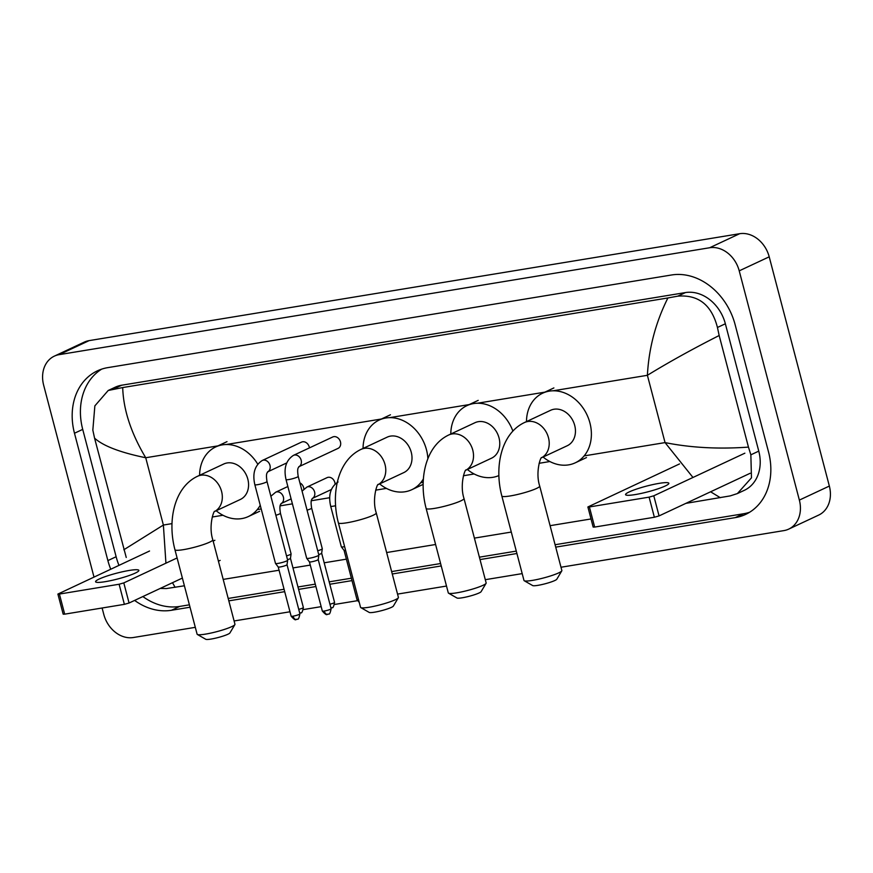 <?xml version="1.0" encoding="UTF-8"?>
<svg xmlns="http://www.w3.org/2000/svg" width="873" height="873" viewBox="0 0 873 873"><rect width="100%" height="100%" fill="white"/><g stroke="black" fill="none" stroke-linecap="round" stroke-linejoin="round"><path stroke-width="1.31" d="M93.978 577.02L43.65 385.168A27.958 22.534 64.9 0 1 54.333 356.14L84.31 342.107A27.958 22.534 64.9 0 1 89.133 340.623L739.649 233.713A27.958 22.534 64.9 0 1 769.211 256.826L829.35 486.065A27.958 22.534 64.9 0 1 818.667 515.092L788.69 529.125A27.958 22.534 64.9 0 1 783.867 530.609L560.99 567.243M54.333 356.14A27.958 22.534 64.9 0 1 59.146 354.656L709.662 247.746A27.958 22.534 64.9 0 1 739.224 270.848L799.362 500.098A27.958 22.534 64.9 0 1 788.69 529.125M195.301 627.338L133.351 637.519A27.958 22.534 64.9 0 1 103.789 614.406L102.108 608.012M522.196 573.616L485.301 579.683M446.496 586.056L397.542 594.098M357.439 600.689L334.632 604.443M321.177 606.648L303.422 609.572M289.978 611.777L234.106 620.965M555.719 547.131L735.23 517.624A60.117 48.452 -115.1 0 0 745.586 514.437A60.117 48.452 -115.1 0 0 768.535 452.018L735.131 324.669A60.117 48.452 -115.1 0 0 671.566 274.984L107.783 367.631A60.117 48.452 -115.1 0 0 97.438 370.829A60.117 48.452 -115.1 0 0 74.478 433.237L107.881 560.597A60.117 48.452 -115.1 0 0 110.718 569.185M134.617 600.417A60.117 48.452 -115.1 0 0 171.446 610.282L190.03 607.226M228.824 600.853L284.707 591.665M298.61 589.384L315.906 586.536M329.808 584.255L352.005 580.61M392.272 573.987L441.225 565.944M480.019 559.571L516.914 553.504M101.672 369.137A60.117 48.452 -115.1 0 0 82.717 429.385L116.131 556.734A60.117 48.452 -115.1 0 0 118.957 565.333M555.086 544.73L743.469 513.771A60.117 48.452 -115.1 0 0 749.591 512.265M142.856 596.554A60.117 48.452 -115.1 0 0 179.696 606.419L189.397 604.825M228.191 598.452L284.074 589.264M297.977 586.983L315.273 584.135M329.176 581.855L351.372 578.21M391.639 571.586L440.592 563.543M479.386 557.17L516.292 551.103M692.966 477.466L665.051 442.6C690.794 447.751 718.588 449.246 748.456 447.107L750.856 454.822L751.467 477.837L737.39 493.572L744.353 490.31A37.746 30.424 -115.1 0 0 758.768 451.123L725.354 323.774A37.746 30.424 -115.1 0 0 685.447 292.575L121.663 385.222A37.746 30.424 -115.1 0 0 115.16 387.23L108.208 390.482L122.7 387.557C123.399 409.819 131.07 433.215 145.726 457.747C120.223 452.487 103.178 445.961 94.568 438.148L92.833 430.116L94.862 405.869L108.208 390.482M737.39 493.572L730.199 495.897L685.872 503.361M591.032 518.955L550.088 525.677M511.294 532.061L474.388 538.117M435.594 544.501L386.641 552.544M346.374 559.157L324.178 562.801M310.275 565.093L292.979 567.93M279.076 570.222L223.193 579.399M184.399 585.783L166.416 588.555L160.196 588.446M126.247 557.476L94.568 438.148M748.456 447.107L719.166 335.505C692.431 349.08 668.5 362.339 647.395 375.303C648.846 348.12 655.688 322.344 667.91 297.955L122.7 387.557M667.91 297.955L677.797 296.154C698.422 294.496 711.637 304.928 717.442 327.473L719.166 335.505M123.846 549.761L163.382 525.044L165.925 563.183M172.483 582.695L175.102 587.311M720.312 497.708L710.6 491.794M635.217 494.576A22.371 2.935 -14.7 0 0 657.762 488.891A22.371 2.935 -14.7 0 0 668.849 483.282A22.371 2.935 -14.7 0 0 659.202 483.347A22.371 2.935 -14.7 0 0 636.657 489.033A22.371 2.935 -14.7 0 0 625.57 494.642A22.371 2.935 -14.7 0 0 635.217 494.576M750.147 473.286L659.06 515.91L654.368 517.253L649.097 497.141L653.79 495.799L744.865 453.185M679.532 463.923L587.889 506.962L589.395 506.951L594.666 527.063L654.368 517.253M594.666 527.063L593.16 527.074L587.889 506.962M589.395 506.951L649.097 497.141M561.775 570.887L556.799 579.236A12.582 1.648 165.3 0 1 537.932 585.346A12.582 1.648 165.3 0 1 532.672 585.565L524.236 580.741A19.577 2.564 -14.7 0 0 532.421 580.392A19.577 2.564 -14.7 0 0 561.775 570.887A19.577 2.564 -14.7 0 0 561.852 570.516L539.7 486.065A19.577 2.564 165.3 0 1 529.998 490.964A19.577 2.564 165.3 0 1 510.269 495.94A19.577 2.564 165.3 0 1 501.833 495.995L523.986 580.458A19.577 2.564 -14.7 0 0 524.236 580.741M541.522 457.768L567.232 445.743A19.577 15.779 -115.1 0 0 574.707 425.413A19.577 15.779 -115.1 0 0 550.645 410.277L524.411 422.565C501.047 433.608 494.151 467.044 501.833 495.995M526.484 421.583A38.445 30.981 64.9 0 1 542.646 393.188A38.445 30.981 64.9 0 1 589.919 422.914A38.445 30.981 64.9 0 1 575.231 462.832A38.445 30.981 64.9 0 1 543.082 457.037M486.075 583.328L481.099 591.676A12.582 1.648 165.3 0 1 462.232 597.787A12.582 1.648 165.3 0 1 456.972 598.005L448.547 593.182A19.577 2.564 -14.7 0 0 456.732 592.832A19.577 2.564 -14.7 0 0 486.075 583.328A19.577 2.564 -14.7 0 0 486.152 582.957L464 498.505A19.577 2.564 165.3 0 1 454.298 503.405A19.577 2.564 165.3 0 1 434.568 508.381A19.577 2.564 165.3 0 1 426.133 508.435L448.296 592.898A19.577 2.564 -14.7 0 0 448.547 593.182M465.833 470.209L491.543 458.183A19.577 15.779 -115.1 0 0 499.018 437.853A19.577 15.779 -115.1 0 0 474.945 422.718L448.711 434.994C425.358 446.048 418.451 479.484 426.133 508.435M450.795 434.023A38.445 30.981 64.9 0 1 466.946 405.629A38.445 30.981 64.9 0 1 512.877 431.087M498.876 475.567A38.445 30.981 64.9 0 1 467.382 469.478M398.328 597.754L393.352 606.102A12.582 1.648 165.3 0 1 374.484 612.202A12.582 1.648 165.3 0 1 369.224 612.431L360.8 607.597A19.577 2.564 -14.7 0 0 368.984 607.259A19.577 2.564 -14.7 0 0 398.328 597.754A19.577 2.564 -14.7 0 0 398.404 597.383L376.252 512.92A19.577 2.564 165.3 0 1 366.551 517.831A19.577 2.564 165.3 0 1 346.821 522.796A19.577 2.564 165.3 0 1 338.386 522.862L360.538 607.313A19.577 2.564 -14.7 0 0 360.8 607.597M378.085 484.624L403.795 472.599A19.577 15.779 -115.1 0 0 411.259 452.279A19.577 15.779 -115.1 0 0 387.197 437.144L360.964 449.42C337.611 460.475 330.703 493.9 338.386 522.862M363.048 448.449A38.445 30.981 64.9 0 1 379.198 420.044A38.445 30.981 64.9 0 1 426.471 449.781A38.445 30.981 64.9 0 1 427.879 458.663M423.394 478.895A38.445 30.981 64.9 0 1 411.794 489.698A38.445 30.981 64.9 0 1 379.635 483.904M234.881 624.61L229.905 632.958A12.582 1.648 165.3 0 1 211.037 639.069A12.582 1.648 165.3 0 1 205.777 639.287L197.353 634.464A19.577 2.564 -14.7 0 0 205.537 634.114A19.577 2.564 -14.7 0 0 234.881 624.61A19.577 2.564 -14.7 0 0 234.957 624.239L212.805 539.787A19.577 2.564 165.3 0 1 203.103 544.687A19.577 2.564 165.3 0 1 183.374 549.663A19.577 2.564 165.3 0 1 174.938 549.717L197.102 634.18A19.577 2.564 -14.7 0 0 197.353 634.464M197.516 476.276A19.577 15.779 -115.1 0 1 200.888 475.239A19.577 15.779 -115.1 0 1 221.578 491.423A19.577 15.779 -115.1 0 1 214.66 511.458L240.348 499.465A19.577 15.779 -115.1 0 0 247.823 479.135A19.577 15.779 -115.1 0 0 223.75 464L197.516 476.276C174.163 487.33 167.256 520.766 174.938 549.717M199.601 475.305A38.445 30.981 64.9 0 1 215.751 446.911A38.445 30.981 64.9 0 1 257.731 464.141M260.23 505.26A38.445 30.981 64.9 0 1 248.347 516.554A38.445 30.981 64.9 0 1 216.188 510.76M298.773 466.76L298.937 466.662C298.915 467.884 296.689 466.76 298.206 476.385A6.297 0.829 165.3 0 1 295.096 477.957A6.297 0.829 165.3 0 1 288.756 479.561A6.297 0.829 165.3 0 1 288.439 479.604A6.297 0.829 165.3 0 1 286.038 479.583C283.507 468.365 285.973 460.289 293.437 455.368L332.722 436.991A6.297 5.074 64.9 0 1 340.459 441.858A6.297 5.074 64.9 0 1 338.047 448.384L298.904 466.706M298.206 476.385L318.852 555.075A6.297 0.829 165.3 0 1 318.852 555.119A6.297 0.829 165.3 0 1 317.837 555.839A6.297 0.829 165.3 0 1 309.391 558.251A6.297 0.829 165.3 0 1 306.707 558.316A6.297 0.829 165.3 0 1 306.685 558.273L286.038 479.583M327.877 614.254A4.54 2.619 -99.3 0 1 327.462 614.385A4.54 2.619 -99.3 0 1 324.298 611.035A4.54 0.6 165.3 0 0 328.87 609.878A4.54 0.6 165.3 0 0 331.129 608.743L318.219 559.56A4.54 0.6 165.3 0 1 318.219 559.571A4.54 0.6 165.3 0 1 317.488 560.095A4.54 0.6 165.3 0 1 311.388 561.841A4.54 0.6 165.3 0 1 309.446 561.874A4.54 0.6 165.3 0 1 309.424 561.852M267.564 471.889L267.738 471.791C267.716 473.013 265.49 471.889 267.007 481.514A6.297 0.829 165.3 0 1 263.886 483.085A6.297 0.829 165.3 0 1 257.546 484.69A6.297 0.829 165.3 0 1 257.24 484.733A6.297 0.829 165.3 0 1 254.84 484.701C252.297 473.493 254.763 465.418 262.238 460.497L301.512 442.12A6.297 5.074 64.9 0 1 309.249 446.976A6.297 5.074 64.9 0 1 309.435 447.882M267.007 481.514L287.654 560.204A6.297 0.829 165.3 0 1 287.654 560.248A6.297 0.829 165.3 0 1 286.639 560.968A6.297 0.829 165.3 0 1 278.192 563.38A6.297 0.829 165.3 0 1 275.497 563.445A6.297 0.829 165.3 0 1 275.486 563.401L254.84 484.701M296.667 619.383A4.54 2.619 -99.3 0 1 296.263 619.503A4.54 2.619 -99.3 0 1 293.088 616.163A4.54 0.6 165.3 0 0 297.671 615.007A4.54 0.6 165.3 0 0 299.919 613.872L287.021 564.689A4.54 0.6 165.3 0 1 287.021 564.7A4.54 0.6 165.3 0 1 286.279 565.224A4.54 0.6 165.3 0 1 280.189 566.959A4.54 0.6 165.3 0 1 278.236 567.003A4.54 0.6 165.3 0 1 278.225 566.981M345.621 550.427A4.54 0.6 165.3 0 1 344.082 550.405A4.54 0.6 165.3 0 1 344.071 550.372L356.981 599.576L359.272 602.446M344.639 546.673A6.297 0.829 165.3 0 1 341.343 546.836A6.297 0.829 165.3 0 1 341.321 546.793L330.671 506.176C328.139 494.958 330.605 486.894 338.069 481.972M302.08 491.128L306.87 487.101L327.102 477.629A6.297 5.074 64.9 0 1 334.839 482.485A6.297 5.074 64.9 0 1 335.068 483.98M312.196 498.494L312.37 498.396C312.338 499.607 310.122 498.494 311.639 508.108L322.29 548.735A6.297 0.829 165.3 0 1 322.301 548.779A6.297 0.829 165.3 0 1 321.275 549.499A6.297 0.829 165.3 0 1 317.717 550.765M329.939 604.225A4.54 0.6 165.3 0 0 334.566 602.392L321.668 553.209A4.54 0.6 165.3 0 1 321.657 553.231A4.54 0.6 165.3 0 1 320.926 553.744A4.54 0.6 165.3 0 1 318.721 554.562M299.919 482.9A6.297 5.074 64.9 0 1 303.64 487.614A6.297 5.074 64.9 0 1 303.869 489.109M280.997 503.623L281.171 503.525C281.139 504.736 278.913 503.623 280.44 513.237L291.091 553.864A6.297 0.829 165.3 0 1 291.091 553.908A6.297 0.829 165.3 0 1 290.076 554.628A6.297 0.829 165.3 0 1 286.519 555.894M298.741 609.354A4.54 0.6 165.3 0 0 303.368 607.521L290.458 558.338A4.54 0.6 165.3 0 1 290.458 558.36A4.54 0.6 165.3 0 1 289.727 558.873A4.54 0.6 165.3 0 1 287.512 559.68M105.229 581.68A22.371 2.935 -14.7 0 0 127.774 575.994A22.371 2.935 -14.7 0 0 138.862 570.385A22.371 2.935 -14.7 0 0 129.215 570.451A22.371 2.935 -14.7 0 0 106.67 576.136A22.371 2.935 -14.7 0 0 95.583 581.734A22.371 2.935 -14.7 0 0 105.229 581.68M220.16 560.39L218.425 561.197M182.381 578.068L129.073 603.014L124.381 604.345L119.11 584.244L123.802 582.902L177.099 557.956M149.545 551.016L57.902 594.066L59.408 594.055L64.678 614.155L124.381 604.345M64.678 614.155L63.172 614.166L57.902 594.066M59.408 594.055L119.11 584.244M213.143 541.096L214.878 540.278M584.135 455.902L665.051 442.6L647.395 375.303L553.089 390.798M172.003 523.625L163.382 525.044L145.726 457.747L217.977 445.874M226.194 444.521L381.414 419.007M389.642 417.654L469.892 404.472M477.389 403.239L545.592 392.032M212.226 517.023L222.964 515.256M257.251 509.625L261.202 508.97M280.168 505.849L292.4 503.841M311.366 500.731L329.688 497.719M375.674 490.157L386.401 488.389M420.699 482.758L423.198 482.343M463.421 475.741L474.159 473.974M539.11 463.301L549.848 461.533M59.146 354.656L89.133 340.623M799.362 500.098L829.35 486.065M739.224 270.848L769.211 256.826M709.662 247.746L739.649 233.713M82.717 429.385L74.478 433.237M743.469 513.771L735.23 517.624M179.696 606.419L171.446 610.282M116.131 556.734L107.881 560.597M758.768 451.123L750.856 454.822M121.663 385.222L114.014 388.801M685.447 292.575L677.797 296.154M725.354 323.774L717.442 327.473M653.79 495.799L659.06 515.91M541.555 457.736A19.577 15.779 -115.1 0 0 548.473 437.7A19.577 15.779 -115.1 0 0 527.783 421.517A19.577 15.779 -115.1 0 0 524.411 422.565M465.855 470.176A19.577 15.779 -115.1 0 0 472.773 450.141A19.577 15.779 -115.1 0 0 452.083 433.957A19.577 15.779 -115.1 0 0 448.711 434.994M378.107 484.602A19.577 15.779 -115.1 0 0 385.026 464.556A19.577 15.779 -115.1 0 0 364.336 448.384A19.577 15.779 -115.1 0 0 360.964 449.42M293.437 455.368A6.297 5.074 64.9 0 1 294.201 455.095A6.297 5.074 64.9 0 1 301.174 460.235A6.297 5.074 64.9 0 1 298.904 466.695M324.298 611.035A4.54 0.6 165.3 0 1 322.333 611.045L309.435 561.863L306.707 558.316M262.238 460.497A6.297 5.074 64.9 0 1 263.002 460.224A6.297 5.074 64.9 0 1 269.975 465.364A6.297 5.074 64.9 0 1 267.705 471.824M293.088 616.163A4.54 0.6 165.3 0 1 291.135 616.174L278.225 566.992L275.497 563.445M335.592 505.718A6.297 0.829 165.3 0 1 333.071 506.209A6.297 0.829 165.3 0 1 330.671 506.176M358.53 599.62A4.54 0.6 165.3 0 1 356.981 599.576M331.314 607.903A4.54 2.619 -99.3 0 1 330.943 608.034L332.1 607.663C332.929 608.263 333.748 606.517 334.566 602.392M306.87 487.101A6.297 5.074 64.9 0 1 307.634 486.828A6.297 5.074 64.9 0 1 314.596 491.957A6.297 5.074 64.9 0 1 312.338 498.428L331.314 489.546M311.639 508.108A6.297 0.829 165.3 0 1 310.624 508.872A6.297 0.829 165.3 0 1 307.067 510.148M300.116 613.032A4.54 2.619 -99.3 0 1 299.734 613.152L300.901 612.791C301.72 613.392 302.549 611.635 303.368 607.521M287.861 486.512L275.661 492.219A6.297 5.074 64.9 0 1 276.435 491.957A6.297 5.074 64.9 0 1 283.398 497.086A6.297 5.074 64.9 0 1 281.128 503.557L291.102 498.887M280.44 513.237A6.297 0.829 165.3 0 1 279.415 514.001A6.297 0.829 165.3 0 1 275.868 515.277M123.802 582.902L129.073 603.014M539.7 486.065C535.193 472.293 540.791 456.241 541.675 457.605M542.646 393.188L553.886 387.928M575.231 462.832L586.481 457.572M464 498.505C459.493 484.733 465.091 468.681 465.986 470.045M466.946 405.629L478.197 400.369M376.252 512.92C371.745 499.149 377.343 483.107 378.238 484.46M379.198 420.044L390.449 414.784M411.794 489.698L423.034 484.428M212.805 539.787C208.298 526.015 213.896 509.963 214.791 511.327M215.751 446.911L227.002 441.651M248.347 516.554L259.587 511.294M331.129 608.743C330.31 612.857 329.481 614.614 328.663 614.014L327.462 614.385C327.069 613.228 327.877 617.418 322.333 611.045M318.219 559.571L318.852 555.119M299.919 613.872C299.101 617.986 298.282 619.743 297.464 619.132L296.263 619.503C295.871 618.357 296.667 622.547 291.135 616.174M287.021 564.7L287.654 560.248M286.682 462.952L267.695 471.835M344.082 550.405L341.343 546.836M321.657 553.231L322.301 548.779M290.458 558.36L291.091 553.908M270.87 496.257L275.661 492.219"/></g></svg>
